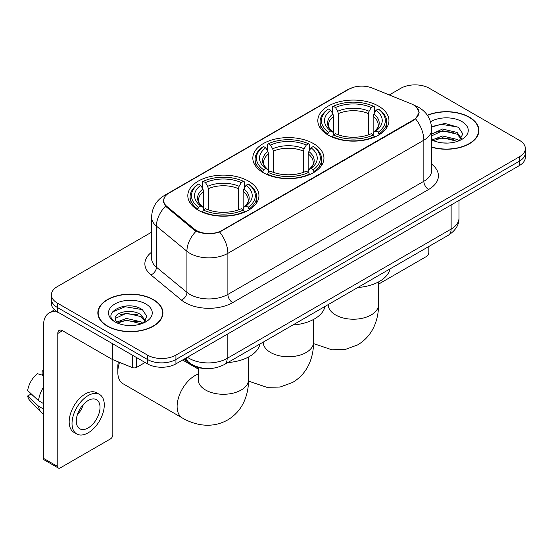 <?xml version="1.0" encoding="UTF-8"?>
<svg xmlns="http://www.w3.org/2000/svg" width="553" height="553" viewBox="0 0 553 553"><rect width="100%" height="100%" fill="white"/><g stroke="black" fill="none" stroke-linecap="round" stroke-linejoin="round"><path stroke-width="0.83" d="M313.53 143.614A35.565 20.53 0 0 0 274.772 139.162A35.565 20.53 0 0 0 252.818 158.13A35.565 20.53 0 0 0 263.235 172.654A35.565 20.53 0 0 0 301.993 177.105A35.565 20.53 0 0 0 323.947 158.13A35.565 20.53 0 0 0 313.53 143.614M248.525 181.142A35.565 20.53 0 0 0 209.767 176.69A35.565 20.53 0 0 0 187.813 195.658A35.565 20.53 0 0 0 198.23 210.181A35.565 20.53 0 0 0 236.988 214.633A35.565 20.53 0 0 0 258.942 195.658A35.565 20.53 0 0 0 248.525 181.142M378.535 106.086A35.565 20.53 0 0 0 339.777 101.634A35.565 20.53 0 0 0 317.823 120.602A35.565 20.53 0 0 0 328.24 135.119A35.565 20.53 0 0 0 366.998 139.57A35.565 20.53 0 0 0 388.953 120.602A35.565 20.53 0 0 0 378.535 106.086M413.644 104.987A18.118 10.459 0 0 0 411.225 103.819L372.155 88.024A18.118 10.459 0 0 0 348.957 89.192L168.976 193.101A18.118 10.459 0 0 0 163.667 200.497A18.118 10.459 0 0 0 166.944 206.497L194.303 229.053A18.118 10.459 0 0 0 221.953 230.449L413.644 119.78A18.118 10.459 0 0 0 418.953 112.383A18.118 10.459 0 0 0 413.644 104.987M205.419 368.485A20.129 11.62 180 0 1 189.582 363.535L184.19 359.091M431.706 147.236A32.544 18.788 0 0 0 478.926 130.467A32.544 18.788 0 0 0 469.393 117.181A32.544 18.788 0 0 0 427.351 115.224M153.395 299.622A32.544 18.788 0 0 0 117.927 295.551A32.544 18.788 0 0 0 97.84 312.908A32.544 18.788 0 0 0 107.372 326.194A32.544 18.788 0 0 0 142.833 330.265A32.544 18.788 0 0 0 162.928 312.908A32.544 18.788 0 0 0 153.395 299.622M98.171 314.602A32.544 18.788 0 0 0 98.061 315.099M416.354 106.992L419.188 112.273L415.642 118.909L413.879 120.181L219.679 232.046C212.497 234.209 205.315 234.209 198.133 232.046L194.068 229.986L165.492 206.193L163.432 200.967L164.359 197.642M151.584 232.184L57.312 286.613A20.129 11.62 0 0 0 51.415 294.825L51.415 303.597A20.129 11.62 0 0 0 57.312 311.809L147.464 363.86L147.464 359.478A20.129 11.62 0 0 0 175.93 359.478L519.454 161.144A20.129 11.62 0 0 0 525.35 152.925A20.129 11.62 0 0 1 519.454 161.144L175.93 359.478A20.129 11.62 0 0 1 147.464 359.478L57.312 307.427L147.464 359.478L147.464 355.095A20.129 11.62 0 0 0 175.93 355.095L519.454 156.762A20.129 11.62 0 0 0 525.35 148.543A20.129 11.62 0 0 0 519.454 140.324L429.301 88.28A20.129 11.62 0 0 0 400.835 88.28L389.284 94.943M51.415 299.208A20.129 11.62 0 0 0 57.312 307.427A20.129 11.62 0 0 1 51.415 299.208M51.415 294.825A20.129 11.62 0 0 0 57.312 303.044L147.464 355.095M162.706 315.099A32.544 18.788 0 0 0 162.589 314.602M478.704 132.658A32.544 18.788 0 0 0 478.594 132.16M147.464 363.86A20.129 11.62 0 0 0 175.93 363.86L519.454 165.527A20.129 11.62 0 0 0 525.35 157.315L525.35 148.543M431.706 147.015A32.205 18.595 0 0 0 478.594 130.467A32.205 18.595 0 0 0 469.158 117.319A32.205 18.595 0 0 0 427.476 115.411M442.746 142.916L447.806 143.068M432.695 139.709L442.462 135.983L457.11 139.411L458.879 140.828M433.593 140.649L442.462 137.725L457.428 141.368M431.706 138.146A15.166 8.758 0 0 0 433.725 140.766M431.706 134.109L442.462 129.029L457.11 132.45L461.465 138.471M431.706 135.851L442.462 130.764L457.11 134.192L461.119 138.921M431.706 139.833A21.878 12.629 0 0 0 461.852 139.397A21.878 12.629 0 0 0 461.852 121.536A21.878 12.629 0 0 0 430.545 121.757M459.398 140.614L462.826 133.888L458.492 127.356L444.854 123.443L431.575 126.651M432.847 140.386L431.706 139.176M431.61 127.066L441.266 124.28L458.195 127.155M436.441 132.112L441.266 131.234L453.349 132.271M436.441 139.073L441.266 138.195L453.349 139.232M378.549 284.138L426.453 256.481A3.353 1.935 120 0 0 428.831 252.368L428.831 246.5M107.607 326.056A32.205 18.595 0 0 0 142.709 330.086A32.205 18.595 0 0 0 162.589 312.908A32.205 18.595 0 0 0 153.153 299.761A32.205 18.595 0 0 0 118.059 295.731A32.205 18.595 0 0 0 98.171 312.908A32.205 18.595 0 0 0 107.607 326.056M126.748 325.364L131.801 325.51M116.69 322.15L126.457 318.424L141.105 321.853L142.874 323.277M117.589 323.09L126.457 320.166L141.423 323.809M116.842 322.828L115.273 319.15A15.166 8.758 0 0 0 117.72 323.208M145.46 320.913L141.105 314.892C132.001 308.104 113.275 312.293 115.273 319.15L115.218 318.487M115.314 319.371L115.736 318.238L126.457 313.205L141.105 316.634L145.114 321.362M143.393 323.056L146.822 316.33L142.487 309.798C127.142 298.765 99.865 313.302 115.618 322.219L115.695 322.268M145.847 303.977A21.878 12.629 0 0 0 114.913 303.977A21.878 12.629 0 0 0 114.913 321.839A21.878 12.629 0 0 0 145.847 321.839A21.878 12.629 0 0 0 145.847 303.977M112.418 311.996L125.261 306.721L142.19 309.597M120.443 314.553L125.261 313.682L137.351 314.719M120.443 321.514L125.261 320.636L137.351 321.673M327.597 134.745L328.551 132.202A31.943 18.443 0 0 1 328.551 109.003L330.749 110.275A28.853 16.659 0 0 0 330.749 130.93L332.92 132.167L333.618 134.752M333.618 133.695L333.618 116.351L332.92 114.008L330.749 110.275M332.346 113.019L332.346 106.812L333.3 106.266A31.943 18.443 0 0 1 373.475 106.266L371.277 107.531A28.853 16.659 0 0 0 335.491 107.531L337.662 111.271L338.367 113.614L338.367 134.828M368.409 134.828L368.409 113.614L369.107 111.271L371.277 107.531M357.826 287.491A36.906 21.304 0 0 0 390.024 268.903M332.346 136.584A33.284 19.217 0 0 0 374.429 136.584L373.475 134.939A31.943 18.443 0 0 1 333.3 134.939L332.346 137.158M374.429 137.158L374.429 136.584M328.551 109.003L327.597 109.549A33.284 19.217 0 0 0 320.104 121.701A33.284 19.217 0 0 0 327.597 133.847M373.475 106.266L374.429 106.812L374.429 113.019M333.3 134.939L335.491 133.674A28.853 16.659 0 0 0 371.277 133.674L373.475 134.939M330.749 130.93L328.551 132.202M335.491 107.531L333.3 106.266M332.92 114.008A25.811 14.903 0 0 0 332.92 132.167L333.037 132.243C329.374 128.697 327.881 126.291 328.558 125.026A24.83 14.337 0 0 1 333.618 116.351M379.171 133.847A33.284 19.217 0 0 0 386.671 121.701A33.284 19.217 0 0 0 379.171 109.549L378.217 109.003A31.943 18.443 0 0 1 378.217 132.202L379.171 134.745M378.217 132.202L376.026 130.93A28.853 16.659 0 0 0 376.026 110.275L378.217 109.003M376.026 110.275L373.856 114.008L373.151 116.351L373.151 133.695L373.856 132.167L376.026 130.93M373.151 116.351A24.83 14.337 0 0 1 378.211 125.026C378.888 126.298 377.395 128.704 373.731 132.243L373.856 132.167A25.811 14.903 0 0 0 373.856 114.008M373.151 134.752L373.151 133.695M262.599 172.273L263.553 169.73A31.943 18.443 0 0 1 263.553 146.531L265.744 147.803A28.853 16.659 0 0 0 265.744 168.465L267.915 169.695L268.613 172.287M268.613 171.23L268.613 153.879L267.915 151.543L265.744 147.803M267.341 150.554L267.341 144.34L268.295 143.794A31.943 18.443 0 0 1 308.47 143.794L306.272 145.066A28.853 16.659 0 0 0 270.493 145.066L272.657 148.798L273.362 151.142L273.362 172.356M303.403 172.356L303.403 151.142L304.109 148.798L306.272 145.066M292.82 325.019A36.906 21.304 0 0 0 325.019 306.431M267.341 174.119A33.284 19.217 0 0 0 309.424 174.119L308.47 172.467A31.943 18.443 0 0 1 268.295 172.467L267.341 174.686M309.424 174.686L309.424 174.119M263.553 146.531L262.599 147.077A33.284 19.217 0 0 0 255.099 159.229A33.284 19.217 0 0 0 262.599 171.375M308.47 143.794L309.424 144.34L309.424 150.554M268.295 172.467L270.493 171.202A28.853 16.659 0 0 0 306.272 171.202L308.47 172.467M265.744 168.465L263.553 169.73M270.493 145.066L268.295 143.794M267.915 151.543A25.811 14.903 0 0 0 267.915 169.695L268.039 169.778C264.369 166.232 262.875 163.819 263.553 162.554A24.83 14.337 0 0 1 268.613 153.879M314.166 171.375A33.284 19.217 0 0 0 321.666 159.229A33.284 19.217 0 0 0 314.166 147.077L313.212 146.531A31.943 18.443 0 0 1 313.212 169.73L314.166 172.273M313.212 169.73L311.021 168.465A28.853 16.659 0 0 0 311.021 147.803L313.212 146.531M311.021 147.803L308.851 151.543L308.152 153.879L308.152 171.23L308.851 169.695L311.021 168.465M308.152 153.879A24.83 14.337 0 0 1 313.212 162.554C313.883 163.826 312.39 166.239 308.726 169.778L308.851 169.695A25.811 14.903 0 0 0 308.851 151.543M308.152 172.287L308.152 171.23M119.538 362.381A25.162 14.53 120 0 0 117.81 372.217L117.81 366.736A18.449 10.652 -60 0 1 118.397 361.925M117.81 372.217A25.162 14.53 120 0 0 123.022 383.734L182.331 417.978A25.162 14.53 -60 0 1 178.474 397.814A25.162 14.53 -60 0 1 194.912 375.639A25.162 14.53 -60 0 1 198.216 374.091M197.594 209.801L198.548 207.257A31.943 18.443 0 0 1 198.548 184.066L200.746 185.331A28.853 16.659 0 0 0 200.746 205.993L202.91 207.223L203.615 209.815M203.615 208.758L203.615 191.407L202.91 189.071L200.746 185.331M202.336 188.082L202.336 181.868L203.29 181.322A31.943 18.443 0 0 1 243.465 181.322L241.274 182.594A28.853 16.659 0 0 0 205.488 182.594L207.658 186.326L208.357 188.67L208.357 209.884M238.398 209.884L238.398 188.67L239.103 186.326L241.274 182.594M227.815 362.554A36.906 21.304 0 0 0 260.021 343.959M202.336 211.647A33.284 19.217 0 0 0 244.419 211.647L243.465 210.002A31.943 18.443 0 0 1 203.29 210.002L202.336 212.214M244.419 212.214L244.419 211.647M198.548 184.066L197.594 184.612A33.284 19.217 0 0 0 190.094 196.757A33.284 19.217 0 0 0 197.594 208.903M243.465 181.322L244.419 181.868L244.419 188.082M203.29 210.002L205.488 208.73A28.853 16.659 0 0 0 241.274 208.73L243.465 210.002M200.746 205.993L198.548 207.257M205.488 182.594L203.29 181.322M202.91 189.071A25.811 14.903 0 0 0 202.91 207.223L203.034 207.306C199.363 203.76 197.87 201.354 198.555 200.082A24.83 14.337 0 0 1 203.615 191.407M249.168 208.903A33.284 19.217 0 0 0 256.661 196.757A33.284 19.217 0 0 0 249.168 184.612L248.214 184.066A31.943 18.443 0 0 1 248.214 207.257L249.168 209.801M248.214 207.257L246.016 205.993A28.853 16.659 0 0 0 246.016 185.331L248.214 184.066M246.016 185.331L243.845 189.071L243.147 191.407L243.147 208.758L243.845 207.223L246.016 205.993M243.147 191.407A24.83 14.337 0 0 1 248.207 200.082C248.885 201.361 247.391 203.767 243.728 207.306L243.845 207.223A25.811 14.903 0 0 0 243.845 189.071M243.147 209.815L243.147 208.758M136.667 357.625L136.667 367.351L145.093 362.491M58.314 312.39A26.841 15.498 -120 0 0 49.113 312.95A26.841 15.498 -120 0 0 43.549 325.233L43.549 458.368L57.788 466.587L57.788 333.452A6.712 3.871 60 0 1 59.178 330.383A6.712 3.871 60 0 1 62.53 330.715L112.141 359.36L112.141 343.468M57.788 466.587A3.353 1.935 120 0 0 58.48 468.128L44.247 459.909A3.353 1.935 -60 0 1 43.549 458.368M58.48 468.128A3.353 1.935 120 0 0 60.159 467.956L110.455 438.923A3.353 1.935 120 0 0 112.826 434.81L112.826 359.671M136.667 367.351A3.353 1.935 180 0 1 132.374 367.572L112.591 359.574A3.353 1.935 180 0 1 112.141 359.36M88.155 427.911A16.777 9.684 120 0 0 99.111 413.126A16.777 9.684 120 0 0 96.54 399.681A16.777 9.684 120 0 0 88.155 400.517A16.777 9.684 120 0 0 77.192 415.296A16.777 9.684 120 0 0 79.763 428.741A16.777 9.684 120 0 0 88.155 427.911M77.316 414.909A16.777 9.684 120 0 0 83.337 404.478M43.549 371.353L42.132 370.925L42.132 374.291L43.549 375.114M99.561 394.455L96.713 392.81A22.811 13.175 120 0 0 85.307 393.943A22.811 13.175 120 0 0 70.404 414.045A22.811 13.175 120 0 0 73.902 432.328L76.743 433.967A22.811 13.175 120 0 0 88.155 432.84A22.811 13.175 120 0 0 103.058 412.738A22.811 13.175 120 0 0 99.561 394.455A22.811 13.175 120 0 0 88.155 395.582A22.811 13.175 120 0 0 73.252 415.69A22.811 13.175 120 0 0 76.743 433.967M43.549 387.038A22.141 12.781 120 0 0 38.516 400.683L27.65 390.522A17.447 10.072 120 0 1 37.383 373.662L43.549 375.528M43.549 403.593L38.516 400.683M33.526 396.024L30.567 394.317L27.65 395.996L38.516 406.165L43.549 409.075M38.516 406.165A22.141 12.781 120 0 0 41.247 412.344A22.141 12.781 120 0 0 42.92 413.665L43.549 414.031M43.549 370.524A17.447 10.072 120 0 0 42.132 370.925M27.65 395.996A17.447 10.072 120 0 0 29.71 400.344L41.247 412.344M166.944 206.497L166.944 207.624M194.303 229.053L194.303 230.172M221.953 230.449L221.953 230.988M413.644 119.78L413.644 120.319M189.582 362.941L189.582 363.535M431.706 164.179A33.553 19.369 180 0 1 428.589 189.499L232.633 302.636A6.712 3.871 60 0 1 227.884 294.417L423.847 181.28A26.841 15.498 0 0 0 431.706 170.324L431.706 129.229A26.841 15.498 180 0 1 423.847 140.192A23.489 13.562 -120 0 0 415.642 118.909M232.633 302.636A33.553 19.369 180 0 1 185.186 302.636A33.553 19.369 180 0 1 181.425 300.051L150.941 274.917A33.553 19.369 180 0 1 151.584 252.182M189.928 294.417A26.841 15.498 0 0 0 227.884 294.417L227.884 253.322A26.841 15.498 180 0 1 189.928 253.322A26.841 15.498 180 0 1 186.921 251.256L156.437 226.122A26.841 15.498 180 0 1 151.584 217.232L151.584 258.327A26.841 15.498 0 0 0 156.437 267.21L186.921 292.35A26.841 15.498 0 0 0 189.928 294.417M431.706 129.229C431.25 119.579 427.013 112.342 418.98 107.524L415.593 105.872A23.489 10.998 112 0 0 414.591 105.582M219.679 232.046A23.489 13.562 60 0 1 227.884 253.322L423.847 140.192L423.847 181.28A6.712 3.871 60 0 0 428.589 189.499M166.84 194.594A23.489 13.562 -120 0 0 164.31 195.527C156.278 200.345 152.04 207.582 151.584 217.232M164.31 195.527L347.215 89.925A23.489 13.562 60 0 1 348.998 89.171M165.492 206.193A23.489 15.705 129.5 0 0 156.437 226.122L156.437 267.21A6.712 4.486 -50.5 0 1 150.941 274.917M196.073 231.23A23.489 15.705 129.5 0 0 186.921 251.256L186.921 292.35A6.712 4.486 -50.5 0 1 181.425 300.051M175.93 355.095L175.93 363.86M519.454 156.762L519.454 165.527M57.312 303.044L57.312 311.809M187.412 357.231A26.841 15.498 0 0 0 189.216 358.385A26.841 15.498 0 0 0 227.172 358.385L451.13 229.08A26.841 15.498 0 0 0 458.99 218.124C459.184 224.788 455.637 230.483 448.352 235.225L224.394 364.524A13.417 7.749 60 0 0 227.172 358.385L227.172 334.275M451.13 204.976L451.13 229.08A13.417 7.749 60 0 1 448.352 235.225M186.326 357.86A13.417 8.979 129.5 0 0 188.663 362.222L184.591 358.862M378.549 281.926L378.549 304.689A25.162 14.53 180 0 1 371.181 314.961A25.162 14.53 180 0 1 335.595 314.961A25.162 14.53 180 0 1 328.226 304.689L328.109 306.127M368.409 113.614A24.83 14.337 0 0 0 338.367 113.614M369.107 111.271A25.811 14.903 0 0 0 337.662 111.271M313.544 319.454L313.544 342.224A25.162 14.53 180 0 1 306.175 352.496A25.162 14.53 180 0 1 270.59 352.496A25.162 14.53 180 0 1 263.221 342.224L263.104 343.662M303.403 151.142A24.83 14.337 0 0 0 273.362 151.142M304.109 148.798A25.811 14.903 0 0 0 272.657 148.798M248.539 356.982L248.539 379.752A25.162 14.53 180 0 1 241.17 390.024A25.162 14.53 180 0 1 205.585 390.024A25.162 14.53 180 0 1 198.216 379.752L198.105 381.19M238.398 188.67A24.83 14.337 0 0 0 208.357 188.67M239.103 186.326A25.811 14.903 0 0 0 207.658 186.326M57.788 333.452L62.53 330.715M112.591 343.731L112.591 359.574M132.374 367.572L132.374 355.15M163.667 200.497L163.667 202.723M418.953 112.383L418.953 113.987M347.215 89.925L353.353 87.326M415.593 105.872L414.135 105.284M224.394 364.524C213.596 369.95 202.799 369.95 191.995 364.524L188.663 362.222M458.99 218.124L458.99 200.435M478.594 133.155L478.594 130.467M162.589 315.597L162.589 312.908M98.171 315.597L98.171 312.908M378.549 304.689C378.584 311.857 377.312 318.646 374.727 325.046C371.215 333.577 365.512 340.199 357.632 344.913L345.169 349.489L331.883 349.786L313.53 343.593M320.104 127.84L320.104 121.701M386.671 127.84L386.671 121.701M313.544 342.224C313.586 349.392 312.307 356.173 309.721 362.581C306.21 371.104 300.507 377.727 292.627 382.441L280.171 387.017L266.878 387.321L248.525 381.121M255.099 165.368L255.099 159.229M321.666 165.368L321.666 159.229M248.539 379.752C248.58 386.92 247.309 393.708 244.716 400.109C241.205 408.639 235.509 415.255 227.622 419.976C219.596 424.441 211.018 426.066 201.873 424.849C195.036 423.888 188.518 421.593 182.331 417.978M190.094 202.896L190.094 196.757M256.661 202.896L256.661 196.757M198.216 369.038L182.587 360.017M198.216 367.572L198.216 379.752M49.113 312.95L54.54 309.811"/></g></svg>

